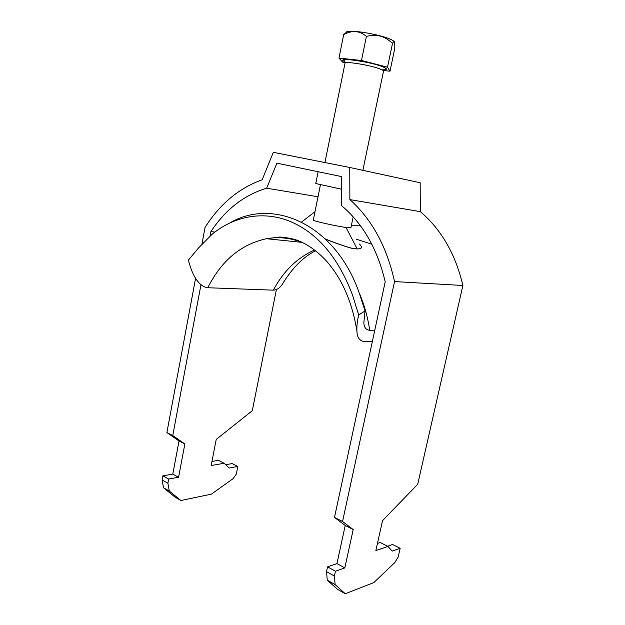 <?xml version="1.0" encoding="UTF-8"?>
<svg xmlns="http://www.w3.org/2000/svg" width="625" height="625" viewBox="0 0 625 625"><rect width="100%" height="100%" fill="white"/><g stroke="black" fill="none" stroke-linecap="round" stroke-linejoin="round"><path stroke-width="0.94" d="M341.445 189.195L315.766 183.531L318.141 171.727M210.086 235.992L210.898 231.625C225.445 209.547 244.039 195.062 266.672 188.188L276.898 163.164L341.398 176.555L341.508 205.602C362.828 223.453 377.391 248.852 385.203 281.805L334.484 517.406L342.555 521.492L394.539 281.57C386.797 246.625 371.906 219.305 349.867 199.594L349.742 167.469L273.312 152.32L262.164 179.789C238.82 188.195 219.781 204.094 205.039 227.477L201.969 243.961M200.961 284.758L172.758 435.555L166.883 432.578L179.023 440.992L172.789 474.102L162.891 475.859L162.109 480.016L163.523 487.758L175.211 497.266L180.93 500.516L211.398 494.133L232.977 478.734L236.297 474.18L237.828 466.461L229.242 468.023L224.156 463.258L211.164 465.531L216.227 439.422L252.312 410.687L276.383 289.594M166.883 432.578L195.586 278.289M224.156 463.258L218.414 460.344L211.961 461.445M237.828 466.461L232.117 463.586L225.719 464.719M349.742 167.469L420.172 182.75L420.344 211.648C441.352 229.562 455.531 254.18 462.891 285.484L417.703 484.273L382.531 520.656L375.859 550.586L387.945 546.422L392.211 551.117L400.156 548.305L398.156 557.102L394.781 562.594L373.867 582.562L345.258 593.75L335.125 584.609L334.406 576.039L335.453 571.219L344.812 567.898L353.203 529.547L342.555 521.492M301.586 222.039L315 211.656M394.539 281.57L462.891 285.484M172.758 435.555L184.867 443.961L178.57 477.25L168.672 479.055L167.891 483.234L169.281 491.008L180.93 500.516M214.922 232.047L210.898 231.625M345.258 593.75L337.492 589.344L327.266 580.172L326.508 571.633L327.539 566.844L336.945 563.609L345.227 525.492L334.484 517.406M377.445 543.453L380.25 542.516L387.945 546.422M387.516 546.203L392.555 544.469L400.156 548.305M420.344 211.648L349.867 199.594M318.008 196.781L266.672 188.188M327.266 580.172L335.125 584.609M326.508 571.633L334.406 576.039M327.539 566.844L335.453 571.219M344.812 567.898L336.945 563.609M353.203 529.547L345.227 525.492M179.023 440.992L184.867 443.961M172.789 474.102L178.57 477.25M162.891 475.859L168.672 479.055M162.109 480.016L167.891 483.234M169.281 491.008L163.523 487.758M320.445 184.727L313.305 220.047C312.227 220.805 337.039 226.391 346.977 227.602L350.906 227.75L353.188 216.828M346.352 32.406C345.859 28.867 378.219 33.773 390.094 39.133C392.523 40.18 393.938 41.07 394.352 41.812M345.07 62.93L342.875 62.367L338.969 58.109L361.484 60.477L387.523 67.203L390 71.219L394.812 48.211L394.672 42.68C394.289 41.141 393.562 41.406 392.484 43.469C385.023 36.047 376.328 33.703 366.406 36.43C359.734 30.68 352.172 30.039 343.711 34.523L345.758 32.812M390 71.219L383.727 70.516M392.484 43.469L387.523 67.203M366.406 36.43L361.484 60.477M343.711 34.523L338.969 58.109M325.398 238.969C335.203 242.992 344.109 246.109 352.109 248.328L357.203 248.953C361.867 248.727 362.633 247.117 359.492 244.117M359.469 244.078C363.602 248.297 361.172 249.734 352.156 248.406C344.203 246.211 335.336 243.117 325.555 239.117M374.781 330.203L369.727 330.289C366.125 329.961 364.156 327.516 363.828 322.969L365.031 310.961L358.711 315.023C357.242 320.945 356.648 326.312 356.93 331.141C357.102 337.531 359.609 341.016 364.445 341.586L372.391 341.32M351.32 225.758L360.477 225.789M358.711 315.023L352.656 295.469C338.242 257.055 316.891 232.172 288.609 220.805C261.93 210.586 233.422 216.562 212.047 234.32L198.453 248.031L188.43 260.062C191.352 272.445 197.773 286.555 207.797 287.734L273.352 290.164C277.156 289.898 280.305 287.68 282.797 283.508L283.961 281.562M365.031 310.961L359.633 294.164C336.391 225.109 273.781 197.195 230.055 222.805M379.922 68.938C370.273 65.141 344.539 60.938 345.031 63.195C345.547 62.297 343.445 59.461 343.883 60.039C339.961 57.953 370.75 61.742 382.336 66.648C384.547 67.469 385.719 68.148 385.852 68.68L383.523 71.125C383.617 70.609 382.422 69.883 379.922 68.938M344.938 61.766C333.648 56.711 368.531 61.148 382.43 66.656C387.891 68.867 387.75 69.922 382.008 69.82M357.203 248.953L346.031 227.477M207.797 287.734C221.406 260.633 240.961 244.289 266.453 238.711C278.562 236.547 290.703 237.875 302.891 242.703M273.352 290.164C283.289 271.305 297.039 257.906 314.594 249.977M359.055 292.531C364.156 304.312 367.711 316.898 369.727 330.289M356.156 239.125L371.836 244.211M362.867 170.32L383.523 71.125M324.93 162.547L345.031 63.195M302.055 242.367L266.453 238.711L279.906 237.023C287.656 237.719 293.531 238.844 297.531 240.398C307.164 244.062 316.492 250.594 325.523 259.992C341.672 277.852 352.141 301.57 356.93 331.141M315.617 250.766C303.469 256.812 292.531 267.727 282.797 283.508"/></g></svg>
